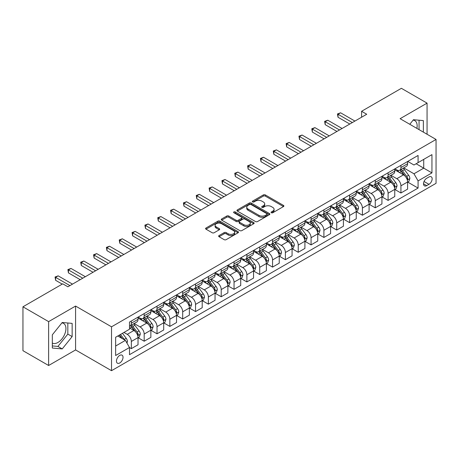 <?xml version="1.0" encoding="UTF-8"?>
<svg xmlns="http://www.w3.org/2000/svg" width="459" height="459" viewBox="0 0 459 459"><rect width="100%" height="100%" fill="white"/><g stroke="black" fill="none" stroke-linecap="round" stroke-linejoin="round"><path stroke-width="0.69" d="M271.355 212.752A0.998 0.574 0 0 0 272.766 212.752L283.473 206.567A1.423 0.82 0 0 0 283.892 205.988A1.423 0.82 0 0 0 283.473 205.403L265.331 194.932A1.423 0.82 0 0 0 263.311 194.932L252.605 201.111A0.998 0.574 0 0 0 252.312 201.518A0.998 0.574 0 0 0 252.605 201.926A0.998 0.574 0 0 0 254.016 201.926L255.399 201.128A4.561 2.634 0 0 1 261.854 201.128L263.363 202A4.561 2.634 0 0 1 264.7 203.865A4.561 2.634 0 0 1 263.363 205.724L261.98 206.527A0.998 0.574 0 0 0 261.687 206.934A0.998 0.574 0 0 0 261.98 207.342A0.998 0.574 0 0 0 263.391 207.342L264.774 206.539A4.561 2.634 0 0 1 271.229 206.539L272.738 207.411A4.561 2.634 0 0 1 274.075 209.275A4.561 2.634 0 0 1 272.738 211.14L271.355 211.938A0.998 0.574 0 0 0 271.062 212.345A0.998 0.574 0 0 0 271.355 212.752L271.355 211.938M52.32 343.062A11.326 6.541 120 0 0 57.92 342.466A11.326 6.541 120 0 0 65.321 332.482A11.326 6.541 120 0 0 63.583 323.406A11.326 6.541 120 0 0 61.913 322.889M119.742 362.983A4.647 2.685 120 0 0 122.777 358.886A4.647 2.685 120 0 0 122.065 355.163A4.647 2.685 120 0 0 119.742 355.392A4.647 2.685 120 0 0 116.706 359.489A4.647 2.685 120 0 0 117.418 363.212A4.647 2.685 120 0 0 119.742 362.983M413.134 120.115A11.326 6.541 -60 0 1 414.81 120.625A11.326 6.541 -60 0 1 416.875 128.382M219.058 235.553A1.423 0.82 0 0 0 218.645 236.133A1.423 0.82 0 0 0 219.058 236.718L224.153 239.655A1.423 0.82 0 0 0 226.167 239.655L238.06 232.788A1.423 0.82 0 0 0 238.479 232.202A1.423 0.82 0 0 0 238.06 231.623L219.918 221.146A1.423 0.82 0 0 0 217.899 221.146L206.005 228.014A1.423 0.82 0 0 0 205.586 228.599A1.423 0.82 0 0 0 206.005 229.179L212.156 232.73A1.423 0.82 0 0 0 214.169 232.73L219.264 229.793A1.423 0.82 0 0 0 219.677 229.207A1.423 0.82 0 0 0 219.264 228.628L216.212 226.866A3.815 2.203 0 0 1 215.093 225.306A3.815 2.203 0 0 1 217.451 223.275A3.815 2.203 0 0 1 221.605 223.751L233.551 230.647A3.815 2.203 0 0 1 234.669 232.202A3.815 2.203 0 0 1 232.311 234.239A3.815 2.203 0 0 1 228.157 233.763L226.167 232.61A1.423 0.82 0 0 0 224.153 232.61L219.058 235.553L219.058 236.718M75.58 306.061L48.625 321.627L22.95 306.801L22.95 350.676L48.625 365.502L75.58 349.936L111.526 370.688L111.526 326.814L75.58 306.061L75.58 349.936M427.065 134.263L427.065 103.132L400.105 118.697L436.05 139.45L111.526 326.814M427.065 103.132L401.39 88.312L361.594 111.285L361.594 117.217M22.95 306.801L62.745 283.828L67.88 286.789L366.73 114.251L361.594 111.285M255.502 221.554A1.423 0.82 0 0 0 257.516 221.554L269.41 214.686A1.423 0.82 0 0 0 269.829 214.106A1.423 0.82 0 0 0 269.41 213.521L251.268 203.05A1.423 0.82 0 0 0 249.248 203.05L237.355 209.912A1.423 0.82 0 0 0 236.936 210.497A1.423 0.82 0 0 0 237.355 211.077L255.502 221.554M234.279 212.97A0.998 0.574 0 0 1 235.289 213.108L235.289 211.92L253.735 222.575A1.423 0.82 0 0 1 254.154 223.154A1.423 0.82 0 0 1 253.735 223.74L241.841 230.607A1.423 0.82 0 0 1 239.827 230.607L221.68 220.131L221.68 218.966A1.423 0.82 0 0 0 221.261 219.545A1.423 0.82 0 0 0 221.68 220.131M221.68 218.966L226.769 216.028A1.423 0.82 0 0 1 228.789 216.028L236.144 220.274A1.423 0.82 0 0 0 238.164 220.274L241.537 218.323A1.423 0.82 0 0 0 241.956 217.744A1.423 0.82 0 0 0 241.537 217.159L233.878 212.735A0.998 0.574 0 0 1 233.585 212.328A0.998 0.574 0 0 1 234.205 211.8A0.998 0.574 0 0 1 235.289 211.92M428.964 176.985L426.704 178.287A4.504 2.599 120 0 0 423.766 182.252A4.504 2.599 120 0 0 424.455 185.861A4.504 2.599 120 0 0 426.704 185.637L428.964 184.334A4.504 2.599 120 0 0 431.908 180.37A4.504 2.599 120 0 0 431.213 176.761A4.504 2.599 120 0 0 428.964 176.985M111.526 370.688L436.05 183.325L436.05 139.45M407.758 161.419L413.972 165.005L418.08 162.635L418.08 155.458L129.501 322.069L129.501 329.241L115.634 337.25L115.634 355.513L129.501 347.503L129.501 354.681L418.08 188.07L418.08 180.898L413.972 173.783L403.759 167.885M418.08 162.635L431.942 154.631L431.942 172.894L418.08 180.898M48.625 321.627L48.625 365.502M416.129 163.76L423.726 168.149L423.726 159.371L431.942 154.631M413.972 173.783L423.726 168.149L431.942 172.894M115.634 346.023L125.393 340.389L117.791 336.005M129.501 347.566L131.349 348.633L131.349 341.456A5.812 3.356 -120 0 0 127.241 334.341L123.953 332.448M131.349 348.633L138.021 344.778L138.021 337.606A5.812 3.356 -120 0 0 133.913 330.491L129.501 327.938M138.176 337.749L144.183 341.221L144.183 334.049A5.812 3.356 -120 0 0 140.075 326.928L134.177 323.526M144.183 341.221L150.862 337.365L150.862 330.193A5.812 3.356 -120 0 0 146.754 323.079L138.021 318.035M151.011 330.342L157.024 333.808L157.024 326.636A5.812 3.356 -120 0 0 152.916 319.521L147.018 316.113M157.024 333.808L163.697 329.958L163.697 322.78A5.812 3.356 -120 0 0 159.589 315.666L150.862 310.628M163.852 322.929L169.859 326.401L169.859 319.223A5.812 3.356 -120 0 0 165.751 312.109L159.852 308.7M169.859 326.401L176.531 322.545L176.531 315.367A5.812 3.356 -120 0 0 172.423 308.253L163.697 303.215M176.686 315.517L182.693 318.988L182.693 311.81A5.812 3.356 -120 0 0 178.585 304.696L172.687 301.293M182.693 318.988L189.372 315.132L189.372 307.96A5.812 3.356 -120 0 0 185.264 300.84L176.531 295.803M189.527 308.104L195.534 311.575L195.534 304.403A5.812 3.356 -120 0 0 191.426 297.283L185.528 293.88M195.534 311.575L202.207 307.719L202.207 300.547A5.812 3.356 -120 0 0 198.099 293.433L189.372 288.39M202.362 300.697L208.369 304.162L208.369 296.99A5.812 3.356 -120 0 0 204.261 289.876L198.363 286.468M208.369 304.162L215.047 300.312L215.047 293.135A5.812 3.356 -120 0 0 210.939 286.02L202.207 280.983M215.202 293.284L221.209 296.749L221.209 289.577A5.812 3.356 -120 0 0 217.101 282.463L211.203 279.055M221.209 296.749L227.882 292.899L227.882 285.722A5.812 3.356 -120 0 0 223.774 278.607L215.047 273.57M228.037 285.871L234.044 289.342L234.044 282.165A5.812 3.356 -120 0 0 229.936 275.05L224.038 271.648M234.044 289.342L240.723 285.487L240.723 278.315A5.812 3.356 -120 0 0 236.614 271.194L227.882 266.157M240.872 278.458L246.879 281.929L246.879 274.757A5.812 3.356 -120 0 0 242.771 267.637L236.873 264.235M246.879 281.929L253.557 278.074L253.557 270.902A5.812 3.356 -120 0 0 249.449 263.787L240.723 258.744M253.712 271.051L259.719 274.516L259.719 267.345A5.812 3.356 -120 0 0 255.611 260.23L249.713 256.822M259.719 274.516L266.392 270.661L266.392 263.489A5.812 3.356 -120 0 0 262.284 256.374L253.557 251.337M266.547 263.638L272.554 267.104L272.554 259.932A5.812 3.356 -120 0 0 268.446 252.817L262.548 249.409M272.554 267.104L279.233 263.254L279.233 256.076A5.812 3.356 -120 0 0 275.125 248.962L266.392 243.924M279.388 256.225L285.395 259.696L285.395 252.519A5.812 3.356 -120 0 0 281.287 245.404L275.389 242.002M285.395 259.696L292.067 255.841L292.067 248.669A5.812 3.356 -120 0 0 287.959 241.549L279.233 236.511M292.222 248.812L298.23 252.284L298.23 245.106A5.812 3.356 -120 0 0 294.121 237.992L288.223 234.589M298.23 252.284L304.908 248.428L304.908 241.256A5.812 3.356 -120 0 0 300.8 234.142L292.067 229.098M305.057 241.405L311.07 244.871L311.07 237.699A5.812 3.356 -120 0 0 306.962 230.584L301.064 227.176M311.07 244.871L317.743 241.015L317.743 233.843A5.812 3.356 -120 0 0 313.635 226.729L304.908 221.686M317.898 233.992L323.905 237.458L323.905 230.286A5.812 3.356 -120 0 0 319.797 223.172L313.899 219.763M323.905 237.458L330.578 233.608L330.578 226.43A5.812 3.356 -120 0 0 326.469 219.316L317.743 214.278M330.732 226.58L336.74 230.051L336.74 222.873A5.812 3.356 -120 0 0 332.632 215.759L326.733 212.356M336.74 230.051L343.418 226.195L343.418 219.018A5.812 3.356 -120 0 0 339.31 211.903L330.578 206.866M343.573 219.167L349.58 222.638L349.58 215.46A5.812 3.356 -120 0 0 345.472 208.346L339.574 204.944M349.58 222.638L356.253 218.782L356.253 211.61A5.812 3.356 -120 0 0 352.145 204.496L343.418 199.453M356.408 211.76L362.415 215.225L362.415 208.053A5.812 3.356 -120 0 0 358.307 200.939L352.409 197.531M362.415 215.225L369.093 211.369L369.093 204.198A5.812 3.356 -120 0 0 364.985 197.083L356.253 192.04M369.243 204.347L375.255 207.812L375.255 200.64A5.812 3.356 -120 0 0 371.147 193.526L365.249 190.118M375.255 207.812L381.928 203.962L381.928 196.785A5.812 3.356 -120 0 0 377.82 189.67L369.093 184.633M382.083 196.934L388.09 200.405L388.09 193.228A5.812 3.356 -120 0 0 383.982 186.113L378.084 182.711M388.09 200.405L394.763 196.55L394.763 189.372A5.812 3.356 -120 0 0 390.661 182.257L381.928 177.22M394.918 189.521L400.925 192.992L400.925 185.815A5.812 3.356 -120 0 0 396.817 178.7L390.919 175.298M400.925 192.992L407.603 189.137L407.603 181.965A5.812 3.356 -120 0 0 403.495 174.85L394.763 169.807M394.918 168.832L396.817 169.928A5.812 3.356 -120 0 0 399.726 170.214A5.812 3.356 -120 0 0 400.925 167.552L400.925 165.36M382.083 176.239L383.982 177.34A5.812 3.356 -120 0 0 386.885 177.627A5.812 3.356 -120 0 0 388.09 174.965L388.09 172.773M369.243 183.652L371.147 184.748A5.812 3.356 -120 0 0 374.051 185.034A5.812 3.356 -120 0 0 375.255 182.378L375.255 180.186M356.408 191.064L358.307 192.16A5.812 3.356 -120 0 0 361.21 192.447A5.812 3.356 -120 0 0 362.415 189.791L362.415 187.593M343.573 198.477L345.472 199.573A5.812 3.356 -120 0 0 348.375 199.86A5.812 3.356 -120 0 0 349.58 197.198L349.58 195.006M330.732 205.884L332.632 206.986A5.812 3.356 -120 0 0 335.54 207.273A5.812 3.356 -120 0 0 336.74 204.611L336.74 202.419M317.898 213.297L319.797 214.393A5.812 3.356 -120 0 0 322.7 214.686A5.812 3.356 -120 0 0 323.905 212.024L323.905 209.832M305.057 220.71L306.962 221.806A5.812 3.356 -120 0 0 309.865 222.093A5.812 3.356 -120 0 0 311.07 219.436L311.07 217.239M292.222 228.123L294.121 229.219A5.812 3.356 -120 0 0 297.025 229.506A5.812 3.356 -120 0 0 298.23 226.849L298.23 224.652M279.388 235.53L281.287 236.632A5.812 3.356 -120 0 0 284.19 236.919A5.812 3.356 -120 0 0 285.395 234.256L285.395 232.065M266.547 242.943L268.446 244.039A5.812 3.356 -120 0 0 271.355 244.331A5.812 3.356 -120 0 0 272.554 241.669L272.554 239.478M253.712 250.356L255.611 251.452A5.812 3.356 -120 0 0 258.515 251.739A5.812 3.356 -120 0 0 259.719 249.082L259.719 246.885M240.872 257.769L242.771 258.865A5.812 3.356 -120 0 0 245.68 259.151A5.812 3.356 -120 0 0 246.879 256.495L246.879 254.297M228.037 265.182L229.936 266.277A5.812 3.356 -120 0 0 232.839 266.564A5.812 3.356 -120 0 0 234.044 263.902L234.044 261.71M215.196 272.589L217.101 273.684A5.812 3.356 -120 0 0 220.004 273.977A5.812 3.356 -120 0 0 221.209 271.315L221.209 269.123M202.362 280.001L204.261 281.097A5.812 3.356 -120 0 0 207.17 281.384A5.812 3.356 -120 0 0 208.369 278.728L208.369 276.53M189.527 287.414L191.426 288.51A5.812 3.356 -120 0 0 194.329 288.797A5.812 3.356 -120 0 0 195.534 286.141L195.534 283.943M176.686 294.827L178.585 295.923A5.812 3.356 -120 0 0 181.494 296.21A5.812 3.356 -120 0 0 182.693 293.548L182.693 291.356M163.852 302.234L165.751 303.33A5.812 3.356 -120 0 0 168.654 303.623A5.812 3.356 -120 0 0 169.859 300.961L169.859 298.769M151.011 309.647L152.916 310.743A5.812 3.356 -120 0 0 155.819 311.03A5.812 3.356 -120 0 0 157.024 308.373L157.024 306.182M138.176 317.06L140.075 318.156A5.812 3.356 -120 0 0 142.978 318.443A5.812 3.356 -120 0 0 144.183 315.786L144.183 313.589M407.758 182.114L418.08 188.07M399.726 170.214L406.399 166.359A5.812 3.356 -120 0 0 407.603 163.702L407.603 161.505M386.885 177.627L393.564 173.772A5.812 3.356 -120 0 0 394.763 171.109L394.763 168.918M374.051 185.034L380.723 181.185A5.812 3.356 -120 0 0 381.928 178.522L381.928 176.331M361.21 192.447L367.889 188.597A5.812 3.356 -120 0 0 369.093 185.935L369.093 183.743M348.375 199.86L355.054 196.004A5.812 3.356 -120 0 0 356.253 193.348L356.253 191.151M335.54 207.273L342.213 203.417A5.812 3.356 -120 0 0 343.418 200.761L343.418 198.563M322.7 214.686L329.378 210.83A5.812 3.356 -120 0 0 330.578 208.168L330.578 205.976M309.865 222.093L316.538 218.243A5.812 3.356 -120 0 0 317.743 215.581L317.743 213.389M297.025 229.506L303.703 225.65A5.812 3.356 -120 0 0 304.908 222.994L304.908 220.796M284.19 236.919L290.863 233.063A5.812 3.356 -120 0 0 292.067 230.407L292.067 228.209M271.355 244.331L278.028 240.476A5.812 3.356 -120 0 0 279.233 237.814L279.233 235.622M258.515 251.739L265.193 247.889A5.812 3.356 -120 0 0 266.392 245.226L266.392 243.035M245.68 259.151L252.352 255.296A5.812 3.356 -120 0 0 253.557 252.639L253.557 250.442M232.839 266.564L239.518 262.709A5.812 3.356 -120 0 0 240.723 260.052L240.723 257.855M220.004 273.977L226.677 270.122A5.812 3.356 -120 0 0 227.882 267.459L227.882 265.268M207.17 281.384L213.842 277.534A5.812 3.356 -120 0 0 215.047 274.872L215.047 272.68M194.329 288.797L201.008 284.941A5.812 3.356 -120 0 0 202.207 282.285L202.207 280.093M181.494 296.21L188.167 292.354A5.812 3.356 -120 0 0 189.372 289.698L189.372 287.5M168.654 303.623L175.332 299.767A5.812 3.356 -120 0 0 176.531 297.105L176.531 294.913M155.819 311.03L162.492 307.18A5.812 3.356 -120 0 0 163.697 304.518L163.697 302.326M142.978 318.443L149.657 314.587A5.812 3.356 -120 0 0 150.862 311.931L150.862 309.739M129.501 326.091A5.812 3.356 -120 0 0 130.144 325.856L136.816 322A5.812 3.356 -120 0 0 138.021 319.344L138.021 317.146M130.144 325.856A5.812 3.356 -120 0 0 131.349 323.193L131.349 321.002M125.393 340.389L129.501 347.503M423.364 132.129L423.364 120.602L413.456 119.713L409.784 124.286M52.32 348.037L62.229 348.92L72.143 336.59L72.143 323.377L62.229 322.493L52.32 334.823L52.32 348.037M419.056 129.639L419.056 120.212M52.32 345.931L57.92 346.43L67.829 334.1L67.829 322.993M67.829 334.1L72.143 336.59M57.92 346.43L62.229 348.92M271.751 212.896L272.738 212.322A4.561 2.634 0 0 0 274.075 210.463L274.075 209.275M264.7 203.865L264.7 205.047A4.561 2.634 0 0 1 263.363 206.911L262.376 207.479M283.473 205.403L283.473 206.567L265.331 196.113A1.423 0.82 0 0 0 263.311 196.113L253.001 202.069M269.41 213.521L269.41 214.686L251.268 204.232A1.423 0.82 0 0 0 249.248 204.232L237.378 211.088M266.891 214.514A0.998 0.574 0 0 0 267.184 214.106A0.998 0.574 0 0 0 266.891 213.699L250.964 204.502A0.998 0.574 0 0 0 249.553 204.502L248.089 205.345A4.561 2.634 0 0 0 246.758 207.21A4.561 2.634 0 0 0 248.089 209.069L258.979 215.357A4.561 2.634 0 0 0 265.428 215.357L266.891 214.514L266.891 215.701A0.998 0.574 0 0 0 267.184 215.294L267.184 214.106M246.758 207.21L246.758 208.392A4.561 2.634 0 0 0 248.089 210.256L248.089 209.069M266.891 215.701L265.428 216.545A4.561 2.634 0 0 1 258.979 216.545L248.089 210.256M221.703 220.142L226.769 217.21L226.769 216.028M241.956 217.744L241.956 218.926A1.423 0.82 0 0 1 241.537 219.511L238.164 221.462A1.423 0.82 0 0 1 236.144 221.462L228.789 217.21A1.423 0.82 0 0 0 226.769 217.21M235.289 213.108L253.718 223.745M243.781 224.68A3.815 2.203 0 0 0 247.94 225.162A3.815 2.203 0 0 0 250.293 223.126A3.815 2.203 0 0 0 249.174 221.571L244.968 219.138A1.423 0.82 0 0 0 242.949 219.138L239.575 221.089A1.423 0.82 0 0 0 239.156 221.668A1.423 0.82 0 0 0 239.575 222.254L243.781 224.68L243.781 225.868A3.815 2.203 0 0 0 247.94 226.344A3.815 2.203 0 0 0 250.293 224.313L250.293 223.126M239.156 221.668L239.156 222.856A1.423 0.82 0 0 0 239.575 223.441L239.575 222.254M243.781 225.868L239.575 223.441M234.669 232.202L234.669 233.39A3.815 2.203 0 0 1 232.311 235.427A3.815 2.203 0 0 1 228.157 234.951L226.167 233.797A1.423 0.82 0 0 0 224.153 233.797L219.081 236.729M215.093 225.306L215.093 226.494A3.815 2.203 0 0 0 216.212 228.048L216.212 226.866M219.241 229.798L216.212 228.048M238.06 231.623L238.06 232.788L219.918 222.334A1.423 0.82 0 0 0 217.899 222.334L206.022 229.19M407.603 182.2L408.837 181.489L409.864 178.522A3.85 2.22 -120 0 0 408.636 175.246L404.436 169.646A11.108 6.415 -120 0 0 403.226 168.195M399.055 172.28A11.108 6.415 -120 0 0 396.777 169.905M407.253 179.842L407.781 178.689A3.85 2.22 -120 0 0 406.68 176.371L402.486 170.771A11.108 6.415 -120 0 0 401.275 169.319M400.242 169.916A9.22 5.324 60 0 1 401.751 171.637L405.303 176.376M400.041 170.031A11.108 6.415 60 0 1 401.252 171.482L404.046 175.206M352.351 122.553L338.025 114.28L340.595 112.799L354.922 121.073M349.787 124.033L338.025 117.246L338.025 114.28L337.463 113.952L340.595 112.799M338.025 117.246L337.463 113.952M394.763 189.613L395.997 188.901L397.024 185.935A3.85 2.22 -120 0 0 395.796 182.659L391.602 177.059A11.108 6.415 -120 0 0 390.385 175.602M386.214 179.693A11.108 6.415 -120 0 0 383.942 177.312M394.413 187.255L394.947 186.102A3.85 2.22 -120 0 0 393.845 183.784L389.651 178.184A11.108 6.415 -120 0 0 388.434 176.732M387.402 177.329A9.22 5.324 60 0 1 388.916 179.05L392.468 183.789M387.207 177.444A11.108 6.415 60 0 1 388.417 178.895L391.206 182.619M381.928 197.026L383.162 196.314L384.189 193.348A3.85 2.22 -120 0 0 382.961 190.072L378.761 184.466A11.108 6.415 -120 0 0 377.55 183.015M373.379 187.106A11.108 6.415 -120 0 0 371.101 184.725M381.578 194.668L382.112 193.509A3.85 2.22 -120 0 0 381.01 191.196L376.81 185.597A11.108 6.415 -120 0 0 375.6 184.145M374.567 184.742A9.22 5.324 60 0 1 376.082 186.463L379.633 191.202M374.366 184.857A11.108 6.415 60 0 1 375.577 186.308L378.371 190.032M369.093 204.433L370.321 203.721L371.348 200.761A3.85 2.22 -120 0 0 370.12 197.479L365.926 191.879A11.108 6.415 -120 0 0 364.716 190.428M360.539 194.518A11.108 6.415 -120 0 0 358.267 192.137M368.743 202.075L369.271 200.922A3.85 2.22 -120 0 0 368.17 198.609L363.976 193.004A11.108 6.415 -120 0 0 362.765 191.552M361.726 192.149A9.22 5.324 60 0 1 363.241 193.87L366.793 198.615M361.531 192.264A11.108 6.415 60 0 1 362.742 193.715L365.53 197.439M339.517 129.966L325.19 121.692L327.755 120.212L342.081 128.48M336.946 131.446L325.19 124.659L325.19 121.692L324.622 121.365L327.755 120.212M325.19 124.659L324.622 121.365M326.676 137.373L312.349 129.105L314.92 127.619L329.246 135.893M324.111 138.859L312.349 132.066L312.349 129.105L311.787 128.778L314.92 127.619M312.349 132.066L311.787 128.778M313.841 144.786L299.515 136.518L302.079 135.032L316.406 143.306M311.271 146.266L299.515 139.479L299.515 136.518L298.947 136.191L302.079 135.032M299.515 139.479L298.947 136.191M356.253 211.846L357.486 211.134L358.513 208.168A3.85 2.22 -120 0 0 357.286 204.892L353.091 199.292A11.108 6.415 -120 0 0 351.875 197.84M347.704 201.931A11.108 6.415 -120 0 0 345.426 199.55M355.903 209.488L356.436 208.334A3.85 2.22 -120 0 0 355.335 206.016L351.135 200.417A11.108 6.415 -120 0 0 349.924 198.965M348.892 199.562A9.22 5.324 60 0 1 350.406 201.283L353.958 206.022M348.691 199.676A11.108 6.415 60 0 1 349.907 201.128L352.696 204.852M301.001 152.199L286.674 143.925L289.245 142.445L303.571 150.718M298.436 153.679L286.674 146.891L286.674 143.925L286.112 143.598L289.245 142.445M286.674 146.891L286.112 143.598M343.418 219.259L344.652 218.547L345.679 215.581A3.85 2.22 -120 0 0 344.445 212.305L340.251 206.705A11.108 6.415 -120 0 0 339.04 205.253M334.863 209.338A11.108 6.415 -120 0 0 332.591 206.957M343.068 216.9L343.596 215.747A3.85 2.22 -120 0 0 342.494 213.429L338.3 207.829A11.108 6.415 -120 0 0 337.09 206.378M336.057 206.975A9.22 5.324 60 0 1 337.566 208.696L341.117 213.435M335.856 207.089A11.108 6.415 60 0 1 337.067 208.541L339.855 212.265M330.578 226.671L331.811 225.96L332.838 222.994A3.85 2.22 -120 0 0 331.61 219.718L327.416 214.112A11.108 6.415 -120 0 0 326.2 212.66M322.029 216.751A11.108 6.415 -120 0 0 319.757 214.37M330.228 224.313L330.761 223.154A3.85 2.22 -120 0 0 329.66 220.842L325.465 215.242A11.108 6.415 -120 0 0 324.249 213.791M323.216 214.387A9.22 5.324 60 0 1 324.731 216.109L328.283 220.848M323.021 214.502A11.108 6.415 60 0 1 324.232 215.954L327.02 219.677M317.743 234.079L318.976 233.367L320.003 230.407A3.85 2.22 -120 0 0 318.776 227.125L314.576 221.525A11.108 6.415 -120 0 0 313.365 220.073M309.194 224.164A11.108 6.415 -120 0 0 306.916 221.783M317.393 231.72L317.926 230.567A3.85 2.22 -120 0 0 316.825 228.255L312.625 222.649A11.108 6.415 -120 0 0 311.414 221.198M310.382 221.795A9.22 5.324 60 0 1 311.896 223.516L315.442 228.261M310.181 221.909A11.108 6.415 60 0 1 311.391 223.361L314.185 227.085M304.908 241.491L306.136 240.78L307.163 237.814A3.85 2.22 -120 0 0 305.935 234.538L301.741 228.938A11.108 6.415 -120 0 0 300.53 227.486M296.353 231.577A11.108 6.415 -120 0 0 294.081 229.196M304.552 239.133L305.086 237.98A3.85 2.22 -120 0 0 303.984 235.662L299.79 230.062A11.108 6.415 -120 0 0 298.574 228.611M297.541 229.207A9.22 5.324 60 0 1 299.056 230.929L302.607 235.668M297.346 229.322A11.108 6.415 60 0 1 298.557 230.774L301.345 234.497M292.067 248.904L293.301 248.193L294.328 245.226A3.85 2.22 -120 0 0 293.1 241.95L288.9 236.351A11.108 6.415 -120 0 0 287.69 234.899M283.519 238.984A11.108 6.415 -120 0 0 281.241 236.603M291.717 246.546L292.251 245.393A3.85 2.22 -120 0 0 291.149 243.075L286.95 237.475A11.108 6.415 -120 0 0 285.739 236.024M284.706 236.62A9.22 5.324 60 0 1 286.221 238.341L289.772 243.081M284.505 236.735A11.108 6.415 60 0 1 285.722 238.187L288.51 241.91M288.166 159.612L273.839 151.338L276.41 149.858L290.731 158.126M285.596 161.092L273.839 154.304L273.839 151.338L273.277 151.011L276.41 149.858M273.839 154.304L273.277 151.011M275.331 167.019L261.005 158.751L263.569 157.265L277.896 165.538M272.761 168.505L261.005 161.717L261.005 158.751L260.437 158.424L263.569 157.265M261.005 161.717L260.437 158.424M262.491 174.431L248.164 166.164L250.734 164.678L265.061 172.951M259.926 175.917L248.164 169.124L248.164 166.164L247.602 165.837L250.734 164.678M248.164 169.124L247.602 165.837M249.656 181.844L235.329 173.571L237.894 172.091L252.221 180.364M247.085 183.325L235.329 176.537L235.329 173.571L234.761 173.25L237.894 172.091M235.329 176.537L234.761 173.25M236.815 189.257L222.489 180.984L225.059 179.503L239.386 187.771M234.251 190.737L222.489 183.95L222.489 180.984L221.927 180.657L225.059 179.503M222.489 183.95L221.927 180.657M279.233 256.317L280.466 255.606L281.487 252.639A3.85 2.22 -120 0 0 280.26 249.363L276.066 243.758A11.108 6.415 -120 0 0 274.855 242.306M270.678 246.397A11.108 6.415 -120 0 0 268.406 244.016M278.883 253.959L279.411 252.8A3.85 2.22 -120 0 0 278.309 250.488L274.115 244.888A11.108 6.415 -120 0 0 272.904 243.436M271.866 244.033A9.22 5.324 60 0 1 273.38 245.754L276.932 250.494M271.671 244.148A11.108 6.415 60 0 1 272.881 245.599L275.67 249.323M223.981 196.664L209.654 188.397L212.219 186.916L226.545 195.184M221.41 198.15L209.654 191.363L209.654 188.397L209.092 188.07L212.219 186.916M209.654 191.363L209.092 188.07M266.392 263.724L267.626 263.013L268.653 260.052A3.85 2.22 -120 0 0 267.425 256.77L263.231 251.171A11.108 6.415 -120 0 0 262.014 249.719M257.843 253.81A11.108 6.415 -120 0 0 255.571 251.429M266.042 261.372L266.576 260.213A3.85 2.22 -120 0 0 265.474 257.901L261.28 252.295A11.108 6.415 -120 0 0 260.064 250.843M259.031 251.44A9.22 5.324 60 0 1 260.546 253.161L264.097 257.906M258.83 251.555A11.108 6.415 60 0 1 260.046 253.007L262.835 256.736M211.14 204.077L196.819 195.809L199.384 194.323L213.71 202.597M208.575 205.563L196.819 198.77L196.819 195.809L196.251 195.482L199.384 194.323M196.819 198.77L196.251 195.482M253.557 271.137L254.791 270.426L255.818 267.459A3.85 2.22 -120 0 0 254.59 264.183L250.39 258.583A11.108 6.415 -120 0 0 249.18 257.132M245.008 261.223A11.108 6.415 -120 0 0 242.731 258.842M253.207 268.779L253.735 267.626A3.85 2.22 -120 0 0 252.634 265.313L248.439 259.708A11.108 6.415 -120 0 0 247.229 258.256M246.196 258.853A9.22 5.324 60 0 1 247.705 260.574L251.257 265.313M245.995 258.968A11.108 6.415 60 0 1 247.206 260.419L250 264.143M198.305 211.49L183.979 203.217L186.549 201.736L200.876 210.01M195.741 212.97L183.979 206.183L183.979 203.217L183.416 202.895L186.549 201.736M183.979 206.183L183.416 202.895M240.723 278.55L241.95 277.838L242.977 274.872A3.85 2.22 -120 0 0 241.75 271.596L237.555 265.996A11.108 6.415 -120 0 0 236.339 264.545M232.168 268.63A11.108 6.415 -120 0 0 229.896 266.249M240.367 276.192L240.9 275.039A3.85 2.22 -120 0 0 239.799 272.721L235.605 267.121A11.108 6.415 -120 0 0 234.388 265.669M233.356 266.266A9.22 5.324 60 0 1 234.87 267.987L238.422 272.726M233.161 266.381A11.108 6.415 60 0 1 234.371 267.832L237.16 271.556M185.47 218.903L171.144 210.629L173.709 209.149L188.035 217.417M182.9 220.383L171.144 213.596L171.144 210.629L170.576 210.302L173.709 209.149M171.144 213.596L170.576 210.302M227.882 285.963L229.116 285.251L230.143 282.285A3.85 2.22 -120 0 0 228.915 279.009L224.715 273.403A11.108 6.415 -120 0 0 223.504 271.952M219.333 276.043A11.108 6.415 -120 0 0 217.055 273.662M227.532 283.605L228.066 282.446A3.85 2.22 -120 0 0 226.964 280.133L222.764 274.534A11.108 6.415 -120 0 0 221.554 273.082M220.521 273.679A9.22 5.324 60 0 1 222.036 275.4L225.587 280.139M220.32 273.793A11.108 6.415 60 0 1 221.531 275.245L224.325 278.969M172.63 226.31L158.303 218.042L160.874 216.562L175.2 224.83M170.065 227.796L158.303 221.008L158.303 218.042L157.741 217.715L160.874 216.562M158.303 221.008L157.741 217.715M215.047 293.37L216.275 292.658L217.302 289.698A3.85 2.22 -120 0 0 216.074 286.416L211.88 280.816A11.108 6.415 -120 0 0 210.67 279.365M206.493 283.455A11.108 6.415 -120 0 0 204.221 281.074M214.697 291.017L215.225 289.858A3.85 2.22 -120 0 0 214.123 287.546L209.929 281.946A11.108 6.415 -120 0 0 208.719 280.489M207.68 281.086A9.22 5.324 60 0 1 209.195 282.807L212.746 287.552M207.485 281.201A11.108 6.415 60 0 1 208.696 282.658L211.484 286.382M159.795 233.723L145.469 225.455L148.033 223.969L162.36 232.243M157.225 235.209L145.469 228.416L145.469 225.455L144.901 225.128L148.033 223.969M145.469 228.416L144.901 225.128M202.207 300.783L203.44 300.071L204.467 297.105A3.85 2.22 -120 0 0 203.239 293.829L199.045 288.229A11.108 6.415 -120 0 0 197.829 286.777M193.658 290.868A11.108 6.415 -120 0 0 191.38 288.487M201.857 298.425L202.39 297.271A3.85 2.22 -120 0 0 201.289 294.959L197.089 289.354A11.108 6.415 -120 0 0 195.878 287.902M194.846 288.499A9.22 5.324 60 0 1 196.36 290.22L199.912 294.959M194.645 288.613A11.108 6.415 60 0 1 195.861 290.065L198.649 293.789M189.372 308.196L190.605 307.484L191.632 304.518A3.85 2.22 -120 0 0 190.399 301.242L186.205 295.642A11.108 6.415 -120 0 0 184.994 294.19M180.817 298.275A11.108 6.415 -120 0 0 178.545 295.894M189.022 305.837L189.55 304.684A3.85 2.22 -120 0 0 188.448 302.366L184.254 296.766A11.108 6.415 -120 0 0 183.043 295.315M182.011 295.912A9.22 5.324 60 0 1 183.52 297.633L187.071 302.372M181.81 296.026A11.108 6.415 60 0 1 183.021 297.478L185.809 301.202M176.531 315.608L177.765 314.897L178.792 311.931A3.85 2.22 -120 0 0 177.564 308.655L173.37 303.049A11.108 6.415 -120 0 0 172.154 301.597M167.983 305.688A11.108 6.415 -120 0 0 165.71 303.307M176.181 313.25L176.715 312.097A3.85 2.22 -120 0 0 175.613 309.779L171.419 304.179A11.108 6.415 -120 0 0 170.203 302.728M169.17 303.324A9.22 5.324 60 0 1 170.685 305.046L174.236 309.785M168.975 303.439A11.108 6.415 60 0 1 170.186 304.891L172.974 308.614M163.697 323.016L164.93 322.304L165.957 319.344A3.85 2.22 -120 0 0 164.729 316.062L160.53 310.462A11.108 6.415 -120 0 0 159.319 309.01M155.148 313.101A11.108 6.415 -120 0 0 152.87 310.72M163.347 320.663L163.88 319.504A3.85 2.22 -120 0 0 162.779 317.192L158.579 311.592A11.108 6.415 -120 0 0 157.368 310.135M156.335 310.737A9.22 5.324 60 0 1 157.85 312.459L161.396 317.198M156.135 310.846A11.108 6.415 60 0 1 157.345 312.304L160.139 316.027M150.862 330.428L152.09 329.717L153.117 326.751A3.85 2.22 -120 0 0 151.889 323.475L147.695 317.875A11.108 6.415 -120 0 0 146.484 316.423M142.307 320.514A11.108 6.415 -120 0 0 140.035 318.133M150.506 328.07L151.04 326.917A3.85 2.22 -120 0 0 149.938 324.605L145.744 318.999A11.108 6.415 -120 0 0 144.528 317.548M143.495 318.144A9.22 5.324 60 0 1 145.01 319.866L148.561 324.605M143.3 318.259A11.108 6.415 60 0 1 144.51 319.711L147.299 323.434M138.021 337.841L139.255 337.13L140.282 334.163A3.85 2.22 -120 0 0 139.054 330.887L134.854 325.288A11.108 6.415 -120 0 0 133.644 323.836M137.671 335.483L138.205 334.33A3.85 2.22 -120 0 0 137.103 332.012L132.903 326.412A11.108 6.415 -120 0 0 131.693 324.961M130.66 325.557A9.22 5.324 60 0 1 132.175 327.278L135.726 332.018M130.459 325.672A11.108 6.415 60 0 1 131.676 327.124L134.464 330.847M126.931 343.057L127.441 341.576A3.85 2.22 -120 0 0 126.214 338.3L122.473 333.303M124.613 339.941A3.85 2.22 -120 0 0 124.263 339.425L120.522 334.427M119.558 334.984L122.249 338.576M119.288 335.139L121.572 338.185M146.955 241.136L132.628 232.862L135.198 231.382L149.525 239.655M144.39 242.616L132.628 235.828L132.628 232.862L132.066 232.541L135.198 231.382M132.628 235.828L132.066 232.541M134.12 248.548L119.793 240.275L122.364 238.795L136.684 247.062M131.555 250.029L119.793 243.241L119.793 240.275L119.231 239.948L122.364 238.795M119.793 243.241L119.231 239.948M121.285 255.961L106.958 247.688L109.523 246.208L123.85 254.475M118.715 257.442L106.958 250.654L106.958 247.688L106.39 247.361L109.523 246.208M106.958 250.654L106.39 247.361M108.444 263.368L94.118 255.101L96.688 253.615L111.015 261.888M105.88 264.854L94.118 258.061L94.118 255.101L93.556 254.774L96.688 253.615M94.118 258.061L93.556 254.774M95.61 270.781L81.283 262.508L83.848 261.028L98.174 269.301M93.039 272.262L81.283 265.474L81.283 262.508L80.715 262.187L83.848 261.028M81.283 265.474L80.715 262.187M82.769 278.194L68.443 269.921L71.013 268.44L85.34 276.708M80.205 279.674L68.443 272.887L68.443 269.921L67.88 269.594L71.013 268.44M68.443 272.887L67.88 269.594M69.934 285.607L55.608 277.334L58.173 275.853L72.499 284.121M62.229 284.121L55.608 280.3L55.608 277.334L55.046 277.007L58.173 275.853M55.608 280.3L55.046 277.007M127.241 334.341L133.913 330.491M140.075 326.928L146.754 323.079M152.916 319.521L159.589 315.666M165.751 312.109L172.423 308.253M178.585 304.696L185.264 300.84M191.426 297.283L198.099 293.433M204.261 289.876L210.939 286.02M217.101 282.463L223.774 278.607M229.936 275.05L236.614 271.194M242.771 267.637L249.449 263.787M255.611 260.23L262.284 256.374M268.446 252.817L275.125 248.962M281.287 245.404L287.959 241.549M294.121 237.992L300.8 234.142M306.962 230.584L313.635 226.729M319.797 223.172L326.469 219.316M332.632 215.759L339.31 211.903M345.472 208.346L352.145 204.496M358.307 200.939L364.985 197.083M371.147 193.526L377.82 189.67M383.982 186.113L390.661 182.257M396.817 178.7L403.495 174.85M400.925 167.552L407.603 163.702M400.925 185.815L407.603 181.965M388.09 193.228L394.763 189.372M388.09 174.965L394.763 171.109M375.255 200.64L381.928 196.785M375.255 182.378L381.928 178.522M362.415 208.053L369.093 204.198M362.415 189.791L369.093 185.935M349.58 215.46L356.253 211.61M349.58 197.198L356.253 193.348M336.74 222.873L343.418 219.018M336.74 204.611L343.418 200.761M323.905 230.286L330.578 226.43M323.905 212.024L330.578 208.168M311.07 237.699L317.743 233.843M311.07 219.436L317.743 215.581M298.23 245.106L304.908 241.256M298.23 226.849L304.908 222.994M285.395 252.519L292.067 248.669M285.395 234.256L292.067 230.407M272.554 259.932L279.233 256.076M272.554 241.669L279.233 237.814M259.719 267.345L266.392 263.489M259.719 249.082L266.392 245.226M246.879 274.757L253.557 270.902M246.879 256.495L253.557 252.639M234.044 282.165L240.723 278.315M234.044 263.902L240.723 260.052M221.209 289.577L227.882 285.722M221.209 271.315L227.882 267.459M208.369 296.99L215.047 293.135M208.369 278.728L215.047 274.872M195.534 304.403L202.207 300.547M195.534 286.141L202.207 282.285M182.693 311.81L189.372 307.96M182.693 293.548L189.372 289.698M169.859 319.223L176.531 315.367M169.859 300.961L176.531 297.105M157.024 326.636L163.697 322.78M157.024 308.373L163.697 304.518M144.183 334.049L150.862 330.193M144.183 315.786L150.862 311.931M131.349 341.456L138.021 337.606M131.349 323.193L138.021 319.344M424.041 181.494L428.964 184.334M423.519 183.801L426.704 185.637M272.738 212.322L272.738 211.14M261.98 207.342L261.98 206.527M263.363 206.911L263.363 205.724M252.605 201.926L252.605 201.111M263.311 196.113L263.311 194.932M265.331 196.113L265.331 194.932M237.355 211.077L237.355 209.912M249.248 204.232L249.248 203.05M251.268 204.232L251.268 203.05M258.979 216.545L258.979 215.357M265.428 216.545L265.428 215.357M228.789 217.21L228.789 216.028M236.144 221.462L236.144 220.274M238.164 221.462L238.164 220.274M241.537 219.511L241.537 218.323M253.735 223.74L253.735 222.575M224.153 233.797L224.153 232.61M226.167 233.797L226.167 232.61M228.157 234.951L228.157 233.763M219.264 229.793L219.264 228.628M206.005 229.179L206.005 228.014M217.899 222.334L217.899 221.146M219.918 222.334L219.918 221.146M407.317 180.054L409.835 178.597M402.486 170.771L404.436 169.646M399.462 172.521L401.252 171.482M406.68 176.371L408.636 175.246M406.376 177.874L407.781 178.689M394.476 187.467L397.001 186.01M389.651 178.184L391.602 177.059M386.621 179.928L388.417 178.895M393.845 183.784L395.796 182.659M393.541 185.287L394.947 186.102M381.641 194.874L384.16 193.423M376.81 185.597L378.761 184.466M373.787 187.341L375.577 186.308M381.01 191.196L382.961 190.072M380.7 192.7L382.112 193.509M368.806 202.287L371.325 200.835M363.976 193.004L365.926 191.879M360.946 194.754L362.742 193.715M368.17 198.609L370.12 197.479M367.866 200.113L369.271 200.922M355.966 209.7L358.49 208.243M351.135 200.417L353.091 199.292M348.111 202.167L349.907 201.128M355.335 206.016L357.286 204.892M355.031 207.52L356.436 208.334M343.131 217.113L345.65 215.655M338.3 207.829L340.251 206.705M335.277 209.574L337.067 208.541M342.494 213.429L344.445 212.305M342.19 214.932L343.596 215.747M330.291 224.52L332.815 223.068M325.465 215.242L327.416 214.112M322.436 216.987L324.232 215.954M329.66 220.842L331.61 219.718M329.355 222.345L330.761 223.154M317.456 231.933L319.975 230.481M312.625 222.649L314.576 221.525M309.601 224.399L311.391 223.361M316.825 228.255L318.776 227.125M316.515 229.758L317.926 230.567M304.615 239.346L307.14 237.888M299.79 230.062L301.741 228.938M296.761 231.812L298.557 230.774M303.984 235.662L305.935 234.538M303.68 237.165L305.086 237.98M291.781 246.758L294.299 245.301M286.95 237.475L288.9 236.351M283.926 239.219L285.722 238.187M291.149 243.075L293.1 241.95M290.845 244.578L292.251 245.393M278.946 254.171L281.465 252.714M274.115 244.888L276.066 243.758M271.091 246.632L272.881 245.599M278.309 250.488L280.26 249.363M278.005 251.991L279.411 252.8M266.105 261.578L268.63 260.127M261.28 252.295L263.231 251.171M258.251 254.045L260.046 253.007M265.474 257.901L267.425 256.77M265.17 259.404L266.576 260.213M253.27 268.991L255.789 267.534M248.439 259.708L250.39 258.583M245.416 261.458L247.206 260.419M252.634 265.313L254.59 264.183M252.33 266.811L253.735 267.626M240.43 276.404L242.954 274.947M235.605 267.121L237.555 265.996M232.575 268.865L234.371 267.832M239.799 272.721L241.75 271.596M239.495 274.224L240.9 275.039M227.595 283.817L230.114 282.36M222.764 274.534L224.715 273.403M219.741 276.278L221.531 275.245M226.964 280.133L228.915 279.009M226.66 281.637L228.066 282.446M214.76 291.224L217.279 289.772M209.929 281.946L211.88 280.816M206.9 283.691L208.696 282.658M214.123 287.546L216.074 286.416M213.819 289.05L215.225 289.858M201.92 298.637L204.444 297.18M197.089 289.354L199.045 288.229M194.065 291.104L195.861 290.065M201.289 294.959L203.239 293.829M200.985 296.457L202.39 297.271M189.085 306.05L191.604 304.592M184.254 296.766L186.205 295.642M181.23 298.511L183.021 297.478M188.448 302.366L190.399 301.242M188.144 303.869L189.55 304.684M176.245 313.463L178.769 312.005M171.419 304.179L173.37 303.049M168.39 305.923L170.186 304.891M175.613 309.779L177.564 308.655M175.309 311.282L176.715 312.097M163.41 320.87L165.928 319.418M158.579 311.592L160.53 310.462M155.555 313.336L157.345 312.304M162.779 317.192L164.729 316.062M162.469 318.695L163.88 319.504M150.569 328.283L153.094 326.825M145.744 318.999L147.695 317.875M142.715 320.749L144.51 319.711M149.938 324.605L151.889 323.475M149.634 326.108L151.04 326.917M137.734 335.695L140.253 334.238M132.903 326.412L134.854 325.288M129.88 328.162L131.676 327.124M137.103 332.012L139.054 330.887M136.799 333.515L138.205 334.33M126.443 342.213L127.418 341.651M124.263 339.425L126.214 338.3"/></g></svg>
